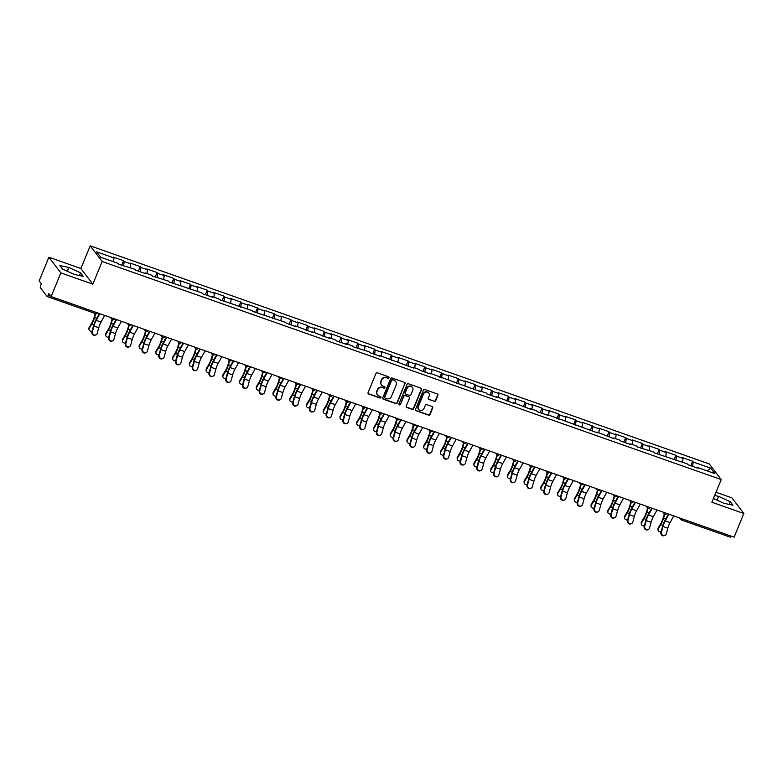 <?xml version="1.0" encoding="UTF-8"?>
<svg xmlns="http://www.w3.org/2000/svg" width="783" height="783" viewBox="0 0 783 783"><rect width="100%" height="100%" fill="white"/><g stroke="black" fill="none" stroke-linecap="round" stroke-linejoin="round"><path stroke-width="1.17" d="M389.043 377.788A0.812 0.773 142.6 0 0 388.613 376.789L377.426 372.845A1.165 1.096 142.6 0 0 375.938 373.53L368.079 392.606A1.165 1.096 142.6 0 0 368.695 394.035L379.882 397.979A0.812 0.773 142.6 0 0 380.832 396.746A0.812 0.773 142.6 0 0 380.489 396.492L379.041 395.983A3.729 3.514 142.6 0 1 377.073 391.412L377.729 389.817A3.729 3.514 142.6 0 1 382.495 387.614L383.944 388.123A0.812 0.773 142.6 0 0 384.893 386.89A0.812 0.773 142.6 0 0 384.551 386.645L383.102 386.127A3.729 3.514 142.6 0 1 381.135 381.556L381.791 379.961A3.729 3.514 142.6 0 1 386.557 377.758L388.006 378.267A0.812 0.773 142.6 0 0 389.043 377.788M381.429 384.844A3.729 3.514 142.6 0 1 380.89 381.243L381.546 379.647A3.729 3.514 142.6 0 1 386.313 377.445L387.761 377.954A0.812 0.773 142.6 0 0 388.818 376.897M368.098 393.516A1.165 1.096 142.6 0 0 368.45 393.722L379.638 397.666A0.812 0.773 142.6 0 0 380.695 396.599M377.367 394.691A3.729 3.514 142.6 0 1 376.829 391.099L377.484 389.503A3.729 3.514 142.6 0 1 382.251 387.301L383.699 387.81A0.812 0.773 142.6 0 0 384.756 386.743M434.213 401.405A1.165 1.096 142.6 0 0 435.71 400.72L437.912 395.366A1.165 1.096 142.6 0 0 437.296 393.937L424.866 389.562A1.165 1.096 142.6 0 0 423.378 390.247L415.519 409.323A1.165 1.096 142.6 0 0 416.135 410.752L428.555 415.127A1.165 1.096 142.6 0 0 430.053 414.442L432.715 407.972A1.165 1.096 142.6 0 0 432.099 406.543L426.784 404.674A1.165 1.096 142.6 0 0 425.286 405.359L423.965 408.569A3.112 2.936 142.6 0 1 418.68 409.46A3.112 2.936 142.6 0 1 418.337 406.583L423.505 394.025A3.112 2.936 142.6 0 1 428.8 393.125A3.112 2.936 142.6 0 1 429.143 396.012L428.281 398.097A1.165 1.096 142.6 0 0 428.898 399.536L433.978 401.092A1.165 1.096 142.6 0 0 435.465 400.407L437.668 395.053A1.165 1.096 142.6 0 0 437.648 394.143M92.825 284.16L80.864 268.51L48.898 257.245L60.849 272.895L92.825 284.16L102.162 261.493L721.221 479.578L711.874 502.246L743.85 513.511L734.102 537.148L51.11 296.542L48.869 293.615L48.155 295.338L50.934 296.317M60.849 272.895L51.11 296.542M405.163 383.827A1.165 1.096 142.6 0 0 404.547 382.398L392.117 378.023A1.165 1.096 142.6 0 0 390.629 378.708L382.77 397.784A1.165 1.096 142.6 0 0 383.376 399.213L395.806 403.588A1.165 1.096 142.6 0 0 397.294 402.902L404.919 383.513A1.165 1.096 142.6 0 0 404.899 382.603M408.491 383.787L420.921 388.162A1.165 1.096 142.6 0 1 421.538 389.601L413.678 408.667A1.165 1.096 142.6 0 1 412.181 409.362L406.866 407.483A1.165 1.096 142.6 0 1 406.25 406.054L409.44 398.322A1.165 1.096 142.6 0 0 408.824 396.893L405.291 395.65A1.165 1.096 142.6 0 0 403.803 396.335L400.485 404.39A0.812 0.773 142.6 0 1 399.095 404.625A0.812 0.773 142.6 0 1 399.007 403.871L407.003 384.473A1.165 1.096 142.6 0 1 408.491 383.787M102.162 261.493L90.211 245.842L709.271 463.928L721.221 479.578M690.782 465.719L692.642 461.197L682.443 457.615L683.07 458.427L682.512 462.205M692.642 461.197L693.258 462.019L710.7 468.156L714.859 473.607L697.418 467.461L698.045 468.273L687.856 464.681L687.229 463.869L654.382 452.887L653.756 452.075L637.636 446.995L637.019 446.183L630.472 443.873L631.098 444.685L620.899 441.103L620.283 440.281L613.735 437.981L614.361 438.793L596.998 432.079L597.625 432.901L546.788 414.393L547.415 415.205L537.216 411.623L536.6 410.801L530.052 408.501L530.678 409.313L513.315 402.599L513.942 403.421L496.579 396.707L497.195 397.519L487.006 393.927L486.39 393.115L479.842 390.815L480.459 391.627L429.632 373.119L430.249 373.931L420.06 370.349L419.434 369.527L412.895 367.227L413.512 368.039L379.422 355.433L380.039 356.245L369.85 352.653L369.224 351.841L353.113 346.761L352.487 345.949L345.949 343.639L346.566 344.451L336.377 340.869L335.75 340.047L329.212 337.747L329.829 338.559L312.466 331.845L313.092 332.667L295.729 325.953L296.356 326.765L286.167 323.173L285.541 322.361L252.694 311.38L252.067 310.567L219.211 299.595L218.594 298.773L212.046 296.473L212.673 297.286L202.474 293.694L201.857 292.881L169.001 281.9L168.384 281.087L152.264 276.007L151.648 275.195L145.1 272.885L145.726 273.698L135.528 270.115L134.911 269.293L118.791 264.214L118.174 263.401L100.733 257.255L96.573 251.813L114.015 257.959L113.447 261.737M121.717 265.251L123.577 260.729L113.388 257.137L114.015 257.959M123.577 260.729L124.203 261.542L130.751 263.851L130.184 267.639M138.454 271.143L140.314 266.631L130.125 263.039L130.751 263.851M140.314 266.631L140.94 267.443L147.488 269.744L146.93 273.531M155.191 277.035L157.06 272.523L146.861 268.931L147.488 269.744M157.06 272.523L157.677 273.336L164.224 275.645L163.667 279.423M171.927 282.937L173.797 278.415L163.598 274.833L164.224 275.645M173.797 278.415L174.413 279.237L180.961 281.537L180.403 285.325M188.664 288.829L190.533 284.317L180.335 280.725L180.961 281.537M190.533 284.317L191.15 285.129L197.698 287.439L197.14 291.217M205.4 294.731L207.27 290.209L197.071 286.617L197.698 287.439M207.27 290.209L207.887 291.022L214.434 293.331L213.876 297.119M222.147 300.623L224.007 296.111L213.808 292.519L214.434 293.331M224.007 296.111L224.623 296.923L231.171 299.223L230.613 303.011M238.884 306.515L240.743 302.003L230.545 298.411L231.171 299.223M240.743 302.003L241.36 302.815L247.908 305.125L247.35 308.903M255.62 312.417L257.48 307.905L247.281 304.313L247.908 305.125M257.48 307.905L258.096 308.717L264.644 311.017L264.086 314.805M272.357 318.309L274.216 313.797L264.018 310.205L264.644 311.017M274.216 313.797L274.833 314.609L281.381 316.919L280.823 320.697M289.093 324.211L290.953 319.689L280.754 316.107L281.381 316.919M290.953 319.689L291.57 320.511L298.117 322.811L297.56 326.599M305.83 330.103L307.69 325.591L297.501 321.999L298.117 322.811M307.69 325.591L308.306 326.403L314.854 328.713L314.296 332.491M322.567 336.005L324.426 331.483L314.237 327.891L314.854 328.713M324.426 331.483L325.043 332.295L331.591 334.605L331.033 338.393M339.303 341.897L341.163 337.385L330.974 333.793L331.591 334.605M341.163 337.385L341.779 338.197L348.327 340.497L347.769 344.285M356.04 347.789L357.9 343.277L347.711 339.685L348.327 340.497M357.9 343.277L358.526 344.089L365.064 346.399L364.506 350.177M372.777 353.691L374.636 349.169L364.447 345.587L365.064 346.399M374.636 349.169L375.263 349.991L381.801 352.291L381.243 356.079M389.513 359.583L391.373 355.071L381.184 351.479L381.801 352.291M391.373 355.071L391.999 355.883L398.537 358.193L397.979 361.971M406.25 365.485L408.109 360.963L397.921 357.371L398.537 358.193M408.109 360.963L408.736 361.775L415.274 364.085L414.716 367.873M422.986 371.377L424.846 366.865L414.657 363.273L415.274 364.085M424.846 366.865L425.472 367.677L432.01 369.977L431.453 373.765M439.723 377.269L441.583 372.757L431.394 369.165L432.01 369.977M441.583 372.757L442.209 373.569L448.747 375.879L448.189 379.657M456.46 383.171L458.319 378.659L448.13 375.067L448.747 375.879M458.319 378.659L458.946 379.471L465.484 381.771L464.926 385.559M473.196 389.063L475.056 384.551L464.867 380.959L465.484 381.771M475.056 384.551L475.682 385.363L482.22 387.673L481.662 391.451M489.933 394.965L491.793 390.443L481.604 386.861L482.22 387.673M491.793 390.443L492.419 391.265L498.967 393.565L498.399 397.353M506.67 400.857L508.529 396.345L498.34 392.753L498.967 393.565M508.529 396.345L509.156 397.157L515.703 399.467L515.136 403.245M523.406 406.749L525.266 402.237L515.077 398.645L515.703 399.467M525.266 402.237L525.892 403.049L532.44 405.359L531.872 409.147M540.143 412.651L542.002 408.139L531.814 404.547L532.44 405.359M542.002 408.139L542.629 408.951L549.177 411.251L548.609 415.039M556.879 418.543L558.739 414.031L548.55 410.439L549.177 411.251M558.739 414.031L559.365 414.843L565.913 417.153L565.355 420.931M573.616 424.445L575.485 419.923L565.287 416.341L565.913 417.153M575.485 419.923L576.102 420.745L582.65 423.045L582.092 426.833M590.353 430.337L592.222 425.825L582.023 422.233L582.65 423.045M592.222 425.825L592.839 426.637L599.386 428.947L598.829 432.725M607.089 436.239L608.959 431.717L598.76 428.125L599.386 428.947M608.959 431.717L609.575 432.529L616.123 434.839L615.565 438.627M623.836 442.131L625.695 437.619L615.497 434.027L616.123 434.839M625.695 437.619L626.312 438.431L632.86 440.731L632.302 444.519M640.572 448.023L642.432 443.511L632.233 439.919L632.86 440.731M642.432 443.511L643.049 444.323L649.596 446.633L649.038 450.411M657.309 453.925L659.169 449.413L648.97 445.821L649.596 446.633M659.169 449.413L659.785 450.225L666.333 452.525L665.775 456.313M674.046 459.817L675.905 455.305L665.707 451.713L666.333 452.525M675.905 455.305L676.522 456.117L683.07 458.427M676.522 456.117L675.886 460.463M659.785 450.225L659.149 454.571M643.049 444.323L642.412 448.679M626.312 438.431L625.666 442.777M609.575 432.529L608.929 436.885M592.839 426.637L592.193 430.983M576.102 420.745L575.456 425.091M559.365 414.843L558.719 419.199M542.629 408.951L541.983 413.297M525.892 403.049L525.246 407.405M509.156 397.157L508.51 401.503M492.419 391.265L491.773 395.611M475.682 385.363L475.036 389.709M458.946 379.471L458.3 383.817M442.209 373.569L441.563 377.925M425.472 367.677L424.826 372.023M408.736 361.775L408.09 366.131M391.999 355.883L391.353 360.229M375.263 349.991L374.617 354.337M358.526 344.089L357.88 348.445M341.779 338.197L341.143 342.543M325.043 332.295L324.407 336.651M308.306 326.403L307.67 330.749M291.57 320.511L290.933 324.857M274.833 314.609L274.197 318.955M258.096 308.717L257.46 313.063M241.36 302.815L240.724 307.171M224.623 296.923L223.987 301.269M207.887 291.022L207.241 295.377M191.15 285.129L190.504 289.475M174.413 279.237L173.767 283.583M157.677 273.336L157.031 277.691M140.94 267.443L140.294 271.789M124.203 261.542L123.557 265.897M48.898 257.245L39.15 280.891L41.382 283.818L40.677 285.541A1.781 0.499 -70.6 0 0 40.364 287.635L47.137 296.493A1.781 0.499 -70.6 0 0 47.205 296.551A1.781 0.499 -70.6 0 0 48.155 295.338M743.85 513.511L731.89 497.861L715.995 492.253M731.097 536.091A1.781 0.499 109.4 0 1 730.206 537.158A1.781 0.499 109.4 0 1 730.128 537.099L681.699 520.039M80.864 268.51L90.211 245.842M693.258 462.019L692.622 466.365M710.7 468.156L707.225 470.916M68.835 267.443L59.821 265.545L62.483 269.029L74.17 274.422L83.184 276.321L80.522 272.836L68.835 267.443L67.269 271.241M713.43 498.477L723.903 503.312L732.927 505.211L730.265 501.727L718.579 496.334L714.654 495.512M382.789 398.694A1.165 1.096 142.6 0 0 383.141 398.899L395.572 403.274A1.165 1.096 142.6 0 0 397.059 402.589L404.919 383.513M392.665 379.912A0.812 0.773 142.6 0 0 391.617 380.391L384.717 397.138A0.812 0.773 142.6 0 0 385.148 398.136L386.675 398.674A3.729 3.514 142.6 0 0 391.441 396.472L396.159 385.03A3.729 3.514 142.6 0 0 394.192 380.45L392.42 379.598A0.812 0.773 142.6 0 0 391.383 380.078L391.617 380.391M384.707 397.715A0.812 0.773 142.6 0 1 384.482 396.824L391.383 380.078M395.63 381.429A3.729 3.514 142.6 0 0 393.947 380.137L394.192 380.45M392.42 379.598L393.947 380.137M406.269 406.964A1.165 1.096 142.6 0 0 406.622 407.17L411.946 409.049A1.165 1.096 142.6 0 0 413.434 408.354L421.293 389.288A1.165 1.096 142.6 0 0 421.274 388.378M409.176 397.098A1.165 1.096 142.6 0 0 408.579 396.58L405.056 395.337A1.165 1.096 142.6 0 0 403.568 396.022L400.485 404.39M398.997 404.449A0.812 0.773 142.6 0 0 400.24 404.077M412.749 390.296A3.112 2.936 142.6 0 0 409.578 386.342A3.112 2.936 142.6 0 0 407.111 388.309L405.291 392.733A1.165 1.096 142.6 0 0 405.907 394.162L409.431 395.405A1.165 1.096 142.6 0 0 410.918 394.72L412.749 390.296M412.279 387.262A3.112 2.936 142.6 0 0 406.876 387.996L407.111 388.309M405.31 393.643A1.165 1.096 142.6 0 1 405.046 392.42L406.876 387.996M428.301 399.007A1.165 1.096 142.6 0 0 428.653 399.222L433.978 401.092M428.673 392.978A3.112 2.936 142.6 0 0 423.27 393.712L423.505 394.025M418.562 409.303A3.112 2.936 142.6 0 1 418.093 406.269L423.27 393.712M415.538 410.233A1.165 1.096 142.6 0 0 415.89 410.439L428.321 414.814A1.165 1.096 142.6 0 0 429.808 414.129L432.47 407.659A1.165 1.096 142.6 0 0 432.451 406.749M79.416 275.528L80.522 272.836M717.013 500.131L718.579 496.334M729.149 504.418L730.265 501.727M95.712 313.64L94.557 317.516A9.484 2.682 109.4 0 1 93.431 320.697A9.484 2.682 109.4 0 1 91.758 324.093L89.203 328.38A2.672 2.085 177.7 0 0 88.949 329.34L88.91 328.38A2.672 2.085 -2.3 0 1 89.164 327.421L91.719 323.134A7.947 2.241 -70.6 0 0 93.118 320.286A7.947 2.241 -70.6 0 0 94.058 317.624L95.291 313.494M88.949 329.34A2.672 2.085 177.7 0 0 92.032 331.287M95.849 334.958L95.32 335.183A2.672 2.476 -112.9 0 1 91.865 331.875L92.394 331.649A2.672 2.476 67.1 0 0 95.849 334.958A2.672 2.476 67.1 0 0 97.219 333.352L98.756 327.734A7.947 2.241 109.4 0 1 99.862 324.495A7.947 2.241 109.4 0 1 101.007 322.097L104.707 315.422M92.394 331.649L93.931 326.031A7.947 2.241 109.4 0 1 95.037 322.792A7.947 2.241 109.4 0 1 96.182 320.394L99.881 313.719M99.402 313.552L96.094 319.523A9.484 2.682 -70.6 0 0 94.723 322.381A9.484 2.682 -70.6 0 0 93.402 326.247L91.865 331.875M111.411 317.781A1.781 1.674 -37.4 0 0 112.468 319.513L111.294 323.408A9.484 2.682 109.4 0 1 110.168 326.589A9.484 2.682 109.4 0 1 108.494 329.995L105.94 334.282A2.672 2.085 177.7 0 0 105.685 335.241L105.646 334.282A2.672 2.085 -2.3 0 1 105.901 333.323L108.455 329.036A7.947 2.241 -70.6 0 0 109.855 326.178A7.947 2.241 -70.6 0 0 110.804 323.516L112.057 319.298M105.685 335.241A2.672 2.085 177.7 0 0 108.768 337.189M129.185 325.425L128.03 329.31A9.484 2.682 109.4 0 1 126.905 332.481A9.484 2.682 109.4 0 1 125.231 335.887L122.677 340.174A2.672 2.085 177.7 0 0 122.422 341.134L122.383 340.174A2.672 2.085 -2.3 0 1 122.637 339.215L125.192 334.928A7.947 2.241 -70.6 0 0 126.592 332.08A7.947 2.241 -70.6 0 0 127.541 329.418L128.794 325.199M122.422 341.134A2.672 2.085 177.7 0 0 125.505 343.081M144.884 329.574A1.781 1.674 -37.4 0 0 145.941 331.297L144.767 335.202A9.484 2.682 109.4 0 1 143.641 338.383A9.484 2.682 109.4 0 1 141.968 341.779L139.413 346.076A2.672 2.085 177.7 0 0 139.159 347.035L139.12 346.066A2.672 2.085 -2.3 0 1 139.374 345.117L141.929 340.82A7.947 2.241 -70.6 0 0 143.328 337.972A7.947 2.241 -70.6 0 0 144.278 335.31L145.53 331.092M139.159 347.035A2.672 2.085 177.7 0 0 142.242 348.983M162.658 337.219L161.504 341.094A9.484 2.682 109.4 0 1 160.378 344.275A9.484 2.682 109.4 0 1 158.704 347.681L156.15 351.968A2.672 2.085 177.7 0 0 155.895 352.927L155.866 351.968A2.672 2.085 -2.3 0 1 156.111 351.009L158.665 346.722A7.947 2.241 -70.6 0 0 160.065 343.874A7.947 2.241 -70.6 0 0 161.014 341.212L162.267 336.993M155.895 352.927A2.672 2.085 177.7 0 0 158.978 354.875M178.358 341.368A1.781 1.674 -37.4 0 0 179.415 343.091L178.24 346.996A9.484 2.682 109.4 0 1 177.115 350.177A9.484 2.682 109.4 0 1 175.441 353.573L172.886 357.87A2.672 2.085 177.7 0 0 172.632 358.82L172.603 357.86A2.672 2.085 -2.3 0 1 172.847 356.911L175.402 352.614A7.947 2.241 -70.6 0 0 176.811 349.766A7.947 2.241 -70.6 0 0 177.751 347.104L179.004 342.885M172.632 358.82A2.672 2.085 177.7 0 0 175.715 360.777M112.586 340.859L112.057 341.075A2.672 2.476 -112.9 0 1 108.602 337.767L109.131 337.551A2.672 2.476 67.1 0 0 112.586 340.859A2.672 2.476 67.1 0 0 113.956 339.254L115.493 333.627A7.947 2.241 109.4 0 1 116.598 330.387A7.947 2.241 109.4 0 1 117.744 327.989L121.443 321.324M109.131 337.551L110.667 331.923A7.947 2.241 109.4 0 1 111.773 328.684A7.947 2.241 109.4 0 1 112.918 326.286L116.618 319.621M116.138 319.454L112.83 325.415A9.484 2.682 -70.6 0 0 111.46 328.283A9.484 2.682 -70.6 0 0 110.139 332.149L108.602 337.767M129.322 346.752L128.794 346.977A2.672 2.476 -112.9 0 1 125.339 343.668L125.867 343.443A2.672 2.476 67.1 0 0 129.322 346.752A2.672 2.476 67.1 0 0 130.692 345.146L132.229 339.519A7.947 2.241 109.4 0 1 133.335 336.279A7.947 2.241 109.4 0 1 134.48 333.881L138.18 327.216M125.867 343.443L127.404 337.825A7.947 2.241 109.4 0 1 128.51 334.586A7.947 2.241 109.4 0 1 129.655 332.188L133.355 325.513M132.875 325.346L129.567 331.317A9.484 2.682 -70.6 0 0 128.197 334.175A9.484 2.682 -70.6 0 0 126.875 338.041L125.339 343.668M146.059 352.653L145.53 352.869A2.672 2.476 -112.9 0 1 142.075 349.561L142.604 349.345A2.672 2.476 67.1 0 0 146.059 352.653A2.672 2.476 67.1 0 0 147.429 351.038L148.966 345.42A7.947 2.241 109.4 0 1 150.072 342.181A7.947 2.241 109.4 0 1 151.217 339.783L154.917 333.108M142.604 349.345L144.141 343.717A7.947 2.241 109.4 0 1 145.246 340.478A7.947 2.241 109.4 0 1 146.392 338.08L150.091 331.415M149.612 331.238L146.304 337.209A9.484 2.682 -70.6 0 0 144.933 340.067A9.484 2.682 -70.6 0 0 143.612 343.943L142.075 349.561M162.795 358.545L162.267 358.771A2.672 2.476 -112.9 0 1 158.822 355.462L159.341 355.237A2.672 2.476 67.1 0 0 162.795 358.545A2.672 2.476 67.1 0 0 164.176 356.94L165.702 351.313A7.947 2.241 109.4 0 1 166.808 348.073A7.947 2.241 109.4 0 1 167.953 345.675L171.653 339.01M159.341 355.237L160.877 349.609A7.947 2.241 109.4 0 1 161.983 346.37A7.947 2.241 109.4 0 1 163.128 343.982L166.828 337.307M166.348 337.14L163.04 343.101A9.484 2.682 -70.6 0 0 161.67 345.969A9.484 2.682 -70.6 0 0 160.349 349.835L158.822 355.462M179.532 364.447L179.004 364.663A2.672 2.476 -112.9 0 1 175.558 361.354L176.077 361.129A2.672 2.476 67.1 0 0 179.532 364.447A2.672 2.476 67.1 0 0 180.912 362.832L182.439 357.214A7.947 2.241 109.4 0 1 183.545 353.975A7.947 2.241 109.4 0 1 184.69 351.577L188.39 344.902M176.077 361.129L177.614 355.511A7.947 2.241 109.4 0 1 178.72 352.272A7.947 2.241 109.4 0 1 179.865 349.874L183.565 343.208M183.085 343.032L179.777 349.003A9.484 2.682 -70.6 0 0 178.407 351.861A9.484 2.682 -70.6 0 0 177.085 355.727L175.558 361.354M196.132 349.012L194.977 352.888A9.484 2.682 109.4 0 1 193.851 356.069A9.484 2.682 109.4 0 1 192.178 359.475L189.623 363.762A2.672 2.085 177.7 0 0 189.378 364.721L189.339 363.762A2.672 2.085 -2.3 0 1 189.584 362.803L192.138 358.516A7.947 2.241 -70.6 0 0 193.548 355.658A7.947 2.241 -70.6 0 0 194.487 352.996L195.74 348.778M189.378 364.721A2.672 2.085 177.7 0 0 192.452 366.669M196.269 370.339L195.74 370.565A2.672 2.476 -112.9 0 1 192.295 367.247L192.814 367.031A2.672 2.476 67.1 0 0 196.269 370.339A2.672 2.476 67.1 0 0 197.649 368.734L199.176 363.106A7.947 2.241 109.4 0 1 200.282 359.867A7.947 2.241 109.4 0 1 201.427 357.469L205.126 350.804M192.814 367.031L194.35 361.403A7.947 2.241 109.4 0 1 195.456 358.164A7.947 2.241 109.4 0 1 196.602 355.766L200.301 349.101M199.822 348.934L196.513 354.895A9.484 2.682 -70.6 0 0 195.143 357.762A9.484 2.682 -70.6 0 0 193.822 361.629L192.295 367.247M211.831 353.162A1.781 1.674 -37.4 0 0 212.898 354.885L211.713 358.79A9.484 2.682 109.4 0 1 210.588 361.961A9.484 2.682 109.4 0 1 208.914 365.367L206.36 369.654A2.672 2.085 177.7 0 0 206.115 370.613L206.076 369.654A2.672 2.085 -2.3 0 1 206.321 368.695L208.875 364.408A7.947 2.241 -70.6 0 0 210.284 361.56A7.947 2.241 -70.6 0 0 211.224 358.898L212.477 354.679M206.115 370.613A2.672 2.085 177.7 0 0 209.188 372.561M213.005 376.231L212.477 376.457A2.672 2.476 -112.9 0 1 209.032 373.148L209.55 372.923A2.672 2.476 67.1 0 0 213.005 376.231A2.672 2.476 67.1 0 0 214.385 374.626L215.912 368.999A7.947 2.241 109.4 0 1 217.018 365.759A7.947 2.241 109.4 0 1 218.163 363.371L221.863 356.696M209.55 372.923L211.087 367.305A7.947 2.241 109.4 0 1 212.193 364.066A7.947 2.241 109.4 0 1 213.338 361.668L217.038 354.993M216.558 354.826L213.25 360.797A9.484 2.682 -70.6 0 0 211.88 363.655A9.484 2.682 -70.6 0 0 210.558 367.521L209.032 373.148M229.605 360.806L228.45 364.682A9.484 2.682 109.4 0 1 227.324 367.863A9.484 2.682 109.4 0 1 225.651 371.259L223.096 375.556A2.672 2.085 177.7 0 0 222.852 376.515L222.812 375.556A2.672 2.085 -2.3 0 1 223.057 374.597L225.612 370.3A7.947 2.241 -70.6 0 0 227.021 367.452A7.947 2.241 -70.6 0 0 227.961 364.79L229.213 360.571M222.852 376.515A2.672 2.085 177.7 0 0 225.925 378.463M229.742 382.133L229.213 382.349A2.672 2.476 -112.9 0 1 225.768 379.041L226.287 378.825A2.672 2.476 67.1 0 0 229.742 382.133A2.672 2.476 67.1 0 0 231.122 380.518L232.649 374.9A7.947 2.241 109.4 0 1 233.755 371.661A7.947 2.241 109.4 0 1 234.9 369.263L238.6 362.598M226.287 378.825L227.824 373.197A7.947 2.241 109.4 0 1 228.93 369.958A7.947 2.241 109.4 0 1 230.075 367.56L233.774 360.894M233.295 360.728L229.987 366.689A9.484 2.682 -70.6 0 0 228.616 369.556A9.484 2.682 -70.6 0 0 227.295 373.422L225.768 379.041M245.304 364.956A1.781 1.674 -37.4 0 0 246.371 366.679L245.187 370.584A9.484 2.682 109.4 0 1 244.061 373.755A9.484 2.682 109.4 0 1 242.387 377.161L239.833 381.448A2.672 2.085 177.7 0 0 239.588 382.407L239.549 381.448A2.672 2.085 -2.3 0 1 239.794 380.489L242.348 376.202A7.947 2.241 -70.6 0 0 243.758 373.354A7.947 2.241 -70.6 0 0 244.697 370.692L245.95 366.473M239.588 382.407A2.672 2.085 177.7 0 0 242.661 384.355M246.479 388.025L245.95 388.251A2.672 2.476 -112.9 0 1 242.505 384.942L243.024 384.717A2.672 2.476 67.1 0 0 246.479 388.025A2.672 2.476 67.1 0 0 247.859 386.42L249.386 380.792A7.947 2.241 109.4 0 1 250.491 377.553A7.947 2.241 109.4 0 1 251.637 375.155L255.336 368.49M243.024 384.717L244.56 379.089A7.947 2.241 109.4 0 1 245.666 375.86A7.947 2.241 109.4 0 1 246.811 373.462L250.511 366.787M250.031 366.62L246.723 372.591A9.484 2.682 -70.6 0 0 245.353 375.449A9.484 2.682 -70.6 0 0 244.032 379.315L242.505 384.942M263.078 372.591L261.923 376.476A9.484 2.682 109.4 0 1 260.798 379.657A9.484 2.682 109.4 0 1 259.124 383.053L256.57 387.35A2.672 2.085 177.7 0 0 256.325 388.299L256.286 387.34A2.672 2.085 -2.3 0 1 256.54 386.391L259.085 382.094A7.947 2.241 -70.6 0 0 260.494 379.246A7.947 2.241 -70.6 0 0 261.434 376.584L262.687 372.365M256.325 388.299A2.672 2.085 177.7 0 0 259.398 390.257M263.215 393.927L262.687 394.143A2.672 2.476 -112.9 0 1 259.242 390.834L259.76 390.619A2.672 2.476 67.1 0 0 263.215 393.927A2.672 2.476 67.1 0 0 264.595 392.312L266.122 386.694A7.947 2.241 109.4 0 1 267.228 383.455A7.947 2.241 109.4 0 1 268.373 381.057L272.073 374.382M259.76 390.619L261.297 384.991A7.947 2.241 109.4 0 1 262.403 381.752A7.947 2.241 109.4 0 1 263.548 379.354L267.248 372.688M266.768 372.512L263.46 378.483A9.484 2.682 -70.6 0 0 262.09 381.341A9.484 2.682 -70.6 0 0 260.768 385.216L259.242 390.834M278.777 376.75A1.781 1.674 -37.4 0 0 279.844 378.473L278.66 382.368A9.484 2.682 109.4 0 1 277.544 385.549A9.484 2.682 109.4 0 1 275.861 388.955L273.306 393.242A2.672 2.085 177.7 0 0 273.061 394.201L273.022 393.242A2.672 2.085 -2.3 0 1 273.277 392.283L275.822 387.996A7.947 2.241 -70.6 0 0 277.231 385.148A7.947 2.241 -70.6 0 0 278.171 382.486L279.423 378.258M273.061 394.201A2.672 2.085 177.7 0 0 276.135 396.149M279.952 399.819L279.423 400.044A2.672 2.476 -112.9 0 1 275.978 396.736L276.507 396.511A2.672 2.476 67.1 0 0 279.952 399.819A2.672 2.476 67.1 0 0 281.332 398.214L282.859 392.586A7.947 2.241 109.4 0 1 283.965 389.347A7.947 2.241 109.4 0 1 285.11 386.949L288.81 380.284M276.507 396.511L278.034 390.883A7.947 2.241 109.4 0 1 279.139 387.644A7.947 2.241 109.4 0 1 280.285 385.246L283.984 378.581M283.505 378.414L280.197 384.375A9.484 2.682 -70.6 0 0 278.826 387.242A9.484 2.682 -70.6 0 0 277.515 391.109L275.978 396.736M296.551 384.384L295.397 388.27A9.484 2.682 109.4 0 1 294.281 391.451A9.484 2.682 109.4 0 1 292.597 394.847L290.053 399.134A2.672 2.085 177.7 0 0 289.798 400.093L289.759 399.134A2.672 2.085 -2.3 0 1 290.013 398.175L292.558 393.888A7.947 2.241 -70.6 0 0 293.968 391.04A7.947 2.241 -70.6 0 0 294.907 388.378L296.16 384.159M289.798 400.093A2.672 2.085 177.7 0 0 292.871 402.041M296.688 405.711L296.16 405.937A2.672 2.476 -112.9 0 1 292.715 402.628L293.243 402.403A2.672 2.476 67.1 0 0 296.688 405.711A2.672 2.476 67.1 0 0 298.069 404.106L299.605 398.488A7.947 2.241 109.4 0 1 300.711 395.249A7.947 2.241 109.4 0 1 301.846 392.851L305.556 386.176M293.243 402.403L294.77 396.785A7.947 2.241 109.4 0 1 295.876 393.546A7.947 2.241 109.4 0 1 297.021 391.148L300.721 384.473M300.241 384.306L296.933 390.277A9.484 2.682 -70.6 0 0 295.563 393.135A9.484 2.682 -70.6 0 0 294.251 397.001L292.715 402.628M312.251 388.534A1.781 1.674 -37.4 0 0 313.317 390.267L312.133 394.162A9.484 2.682 109.4 0 1 311.017 397.343A9.484 2.682 109.4 0 1 309.334 400.749L306.789 405.036A2.672 2.085 177.7 0 0 306.535 405.995L306.496 405.036A2.672 2.085 -2.3 0 1 306.75 404.077L309.295 399.78A7.947 2.241 -70.6 0 0 310.704 396.932A7.947 2.241 -70.6 0 0 311.644 394.27L312.897 390.051M306.535 405.995A2.672 2.085 177.7 0 0 309.608 407.943M313.425 411.613L312.897 411.829A2.672 2.476 -112.9 0 1 309.451 408.52L309.98 408.305A2.672 2.476 67.1 0 0 313.425 411.613A2.672 2.476 67.1 0 0 314.805 410.008L316.342 404.38A7.947 2.241 109.4 0 1 317.448 401.141A7.947 2.241 109.4 0 1 318.583 398.743L322.293 392.077M309.98 408.305L311.507 402.677A7.947 2.241 109.4 0 1 312.613 399.438A7.947 2.241 109.4 0 1 313.758 397.04L317.458 390.374M316.978 390.208L313.67 396.169A9.484 2.682 -70.6 0 0 312.309 399.036A9.484 2.682 -70.6 0 0 310.988 402.902L309.451 408.52M330.025 396.178L328.88 400.064A9.484 2.682 109.4 0 1 327.754 403.235A9.484 2.682 109.4 0 1 326.071 406.641L323.526 410.928A2.672 2.085 177.7 0 0 323.271 411.887L323.232 410.928A2.672 2.085 -2.3 0 1 323.487 409.969L326.031 405.682A7.947 2.241 -70.6 0 0 327.441 402.834A7.947 2.241 -70.6 0 0 328.38 400.172L329.633 395.953M323.271 411.887A2.672 2.085 177.7 0 0 326.345 413.835M330.162 417.505L329.643 417.731A2.672 2.476 -112.9 0 1 326.188 414.422L326.717 414.197A2.672 2.476 67.1 0 0 330.162 417.505A2.672 2.476 67.1 0 0 331.542 415.9L333.078 410.272A7.947 2.241 109.4 0 1 334.184 407.033A7.947 2.241 109.4 0 1 335.32 404.635L339.029 397.97M326.717 414.197L328.243 408.579A7.947 2.241 109.4 0 1 329.349 405.34A7.947 2.241 109.4 0 1 330.495 402.942L334.194 396.267M333.715 396.1L330.406 402.071A9.484 2.682 -70.6 0 0 329.046 404.928A9.484 2.682 -70.6 0 0 327.725 408.795L326.188 414.422M345.724 400.328A1.781 1.674 -37.4 0 0 346.791 402.051L345.616 405.956A9.484 2.682 109.4 0 1 344.491 409.137A9.484 2.682 109.4 0 1 342.807 412.533L340.262 416.83A2.672 2.085 177.7 0 0 340.008 417.789L339.969 416.82A2.672 2.085 -2.3 0 1 340.223 415.871L342.778 411.574A7.947 2.241 -70.6 0 0 344.177 408.726A7.947 2.241 -70.6 0 0 345.117 406.064L346.37 401.845M340.008 417.789A2.672 2.085 177.7 0 0 343.081 419.737M346.898 423.407L346.38 423.623A2.672 2.476 -112.9 0 1 342.925 420.314L343.453 420.099A2.672 2.476 67.1 0 0 346.898 423.407A2.672 2.476 67.1 0 0 348.278 421.792L349.815 416.174A7.947 2.241 109.4 0 1 350.921 412.935A7.947 2.241 109.4 0 1 352.066 410.537L355.766 403.862M343.453 420.099L344.98 414.471A7.947 2.241 109.4 0 1 346.086 411.232A7.947 2.241 109.4 0 1 347.231 408.834L350.931 402.168M350.451 401.992L347.143 407.963A9.484 2.682 -70.6 0 0 345.783 410.821A9.484 2.682 -70.6 0 0 344.461 414.696L342.925 420.314M363.498 407.972L362.353 411.848A9.484 2.682 109.4 0 1 361.227 415.029A9.484 2.682 109.4 0 1 359.544 418.435L356.999 422.722A2.672 2.085 177.7 0 0 356.745 423.681L356.705 422.722A2.672 2.085 -2.3 0 1 356.96 421.763L359.514 417.476A7.947 2.241 -70.6 0 0 360.914 414.628A7.947 2.241 -70.6 0 0 361.854 411.966L363.106 407.747M356.745 423.681A2.672 2.085 177.7 0 0 359.818 425.629M363.635 429.299L363.116 429.524A2.672 2.476 -112.9 0 1 359.661 426.216L360.19 425.991A2.672 2.476 67.1 0 0 363.635 429.299A2.672 2.476 67.1 0 0 365.015 427.694L366.552 422.066A7.947 2.241 109.4 0 1 367.658 418.827A7.947 2.241 109.4 0 1 368.803 416.429L372.502 409.763M360.19 425.991L361.717 420.363A7.947 2.241 109.4 0 1 362.823 417.124A7.947 2.241 109.4 0 1 363.968 414.736L367.667 408.06M367.188 407.894L363.88 413.855A9.484 2.682 -70.6 0 0 362.519 416.722A9.484 2.682 -70.6 0 0 361.198 420.588L359.661 426.216M379.197 412.122A1.781 1.674 -37.4 0 0 380.264 413.845L379.089 417.75A9.484 2.682 109.4 0 1 377.964 420.931A9.484 2.682 109.4 0 1 376.29 424.327L373.736 428.624A2.672 2.085 177.7 0 0 373.481 429.573L373.442 428.614A2.672 2.085 -2.3 0 1 373.697 427.655L376.251 423.368A7.947 2.241 -70.6 0 0 377.651 420.52A7.947 2.241 -70.6 0 0 378.59 417.858L379.843 413.639M373.481 429.573A2.672 2.085 177.7 0 0 376.554 431.531M380.372 435.191L379.853 435.417A2.672 2.476 -112.9 0 1 376.398 432.108L376.926 431.883A2.672 2.476 67.1 0 0 380.372 435.191A2.672 2.476 67.1 0 0 381.752 433.586L383.288 427.968A7.947 2.241 109.4 0 1 384.394 424.729A7.947 2.241 109.4 0 1 385.539 422.331L389.239 415.656M376.926 431.883L378.453 426.265A7.947 2.241 109.4 0 1 379.559 423.026A7.947 2.241 109.4 0 1 380.704 420.628L384.404 413.962M383.924 413.786L380.616 419.757A9.484 2.682 -70.6 0 0 379.256 422.614A9.484 2.682 -70.6 0 0 377.935 426.481L376.398 432.108M396.981 419.766L395.826 423.642A9.484 2.682 109.4 0 1 394.701 426.823A9.484 2.682 109.4 0 1 393.027 430.229L390.472 434.516A2.672 2.085 177.7 0 0 390.218 435.475L390.179 434.516A2.672 2.085 -2.3 0 1 390.433 433.557L392.988 429.27A7.947 2.241 -70.6 0 0 394.387 426.412A7.947 2.241 -70.6 0 0 395.327 423.75L396.58 419.531M390.218 435.475A2.672 2.085 177.7 0 0 393.291 437.423M397.108 441.093L396.589 441.318A2.672 2.476 -112.9 0 1 393.135 438L393.663 437.785A2.672 2.476 67.1 0 0 397.108 441.093A2.672 2.476 67.1 0 0 398.488 439.488L400.025 433.86A7.947 2.241 109.4 0 1 401.131 430.621A7.947 2.241 109.4 0 1 402.276 428.223L405.976 421.557M393.663 437.785L395.2 432.157A7.947 2.241 109.4 0 1 396.296 428.918A7.947 2.241 109.4 0 1 397.441 426.52L401.141 419.854M400.671 419.688L397.353 425.649A9.484 2.682 -70.6 0 0 395.992 428.516A9.484 2.682 -70.6 0 0 394.671 432.382L393.135 438M412.67 423.916A1.781 1.674 -37.4 0 0 413.737 425.639L412.563 429.544A9.484 2.682 109.4 0 1 411.437 432.715A9.484 2.682 109.4 0 1 409.763 436.121L407.209 440.408A2.672 2.085 177.7 0 0 406.954 441.367L406.915 440.408A2.672 2.085 -2.3 0 1 407.17 439.449L409.724 435.162A7.947 2.241 -70.6 0 0 411.124 432.314A7.947 2.241 -70.6 0 0 412.064 429.652L413.316 425.433M406.954 441.367A2.672 2.085 177.7 0 0 410.028 443.315M413.845 446.985L413.326 447.21A2.672 2.476 -112.9 0 1 409.871 443.902L410.4 443.677A2.672 2.476 67.1 0 0 413.845 446.985A2.672 2.476 67.1 0 0 415.225 445.38L416.762 439.752A7.947 2.241 109.4 0 1 417.868 436.513A7.947 2.241 109.4 0 1 419.013 434.125L422.712 427.449M410.4 443.677L411.936 438.059A7.947 2.241 109.4 0 1 413.042 434.819A7.947 2.241 109.4 0 1 414.178 432.422L417.887 425.746M417.408 425.58L414.09 431.55A9.484 2.682 -70.6 0 0 412.729 434.408A9.484 2.682 -70.6 0 0 411.408 438.274L409.871 443.902M430.454 431.56L429.299 435.436A9.484 2.682 109.4 0 1 428.174 438.617A9.484 2.682 109.4 0 1 426.5 442.013L423.946 446.31A2.672 2.085 177.7 0 0 423.691 447.269L423.652 446.31A2.672 2.085 -2.3 0 1 423.906 445.351L426.461 441.054A7.947 2.241 -70.6 0 0 427.861 438.206A7.947 2.241 -70.6 0 0 428.8 435.544L430.053 431.325M423.691 447.269A2.672 2.085 177.7 0 0 426.764 449.217M430.581 452.887L430.063 453.103A2.672 2.476 -112.9 0 1 426.608 449.794L427.136 449.579A2.672 2.476 67.1 0 0 430.581 452.887A2.672 2.476 67.1 0 0 431.962 451.272L433.498 445.654A7.947 2.241 109.4 0 1 434.604 442.415A7.947 2.241 109.4 0 1 435.749 440.017L439.449 433.351M427.136 449.579L428.673 443.951A7.947 2.241 109.4 0 1 429.779 440.712A7.947 2.241 109.4 0 1 430.914 438.314L434.624 431.648M434.144 431.482L430.826 437.443A9.484 2.682 -70.6 0 0 429.466 440.31A9.484 2.682 -70.6 0 0 428.144 444.176L426.608 449.794M446.153 435.71A1.781 1.674 -37.4 0 0 447.21 437.433L446.036 441.338A9.484 2.682 109.4 0 1 444.91 444.509A9.484 2.682 109.4 0 1 443.237 447.915L440.682 452.202A2.672 2.085 177.7 0 0 440.428 453.161L440.389 452.202A2.672 2.085 -2.3 0 1 440.643 451.243L443.198 446.956A7.947 2.241 -70.6 0 0 444.597 444.108A7.947 2.241 -70.6 0 0 445.537 441.446L446.799 437.227M440.428 453.161A2.672 2.085 177.7 0 0 443.501 455.109M447.318 458.779L446.799 459.004A2.672 2.476 -112.9 0 1 443.344 455.696L443.873 455.471A2.672 2.476 67.1 0 0 447.318 458.779A2.672 2.476 67.1 0 0 448.698 457.174L450.235 451.546A7.947 2.241 109.4 0 1 451.341 448.307A7.947 2.241 109.4 0 1 452.486 445.909L456.186 439.243M443.873 455.471L445.41 449.843A7.947 2.241 109.4 0 1 446.516 446.613A7.947 2.241 109.4 0 1 447.651 444.215L451.36 437.54M450.881 437.374L447.563 443.344A9.484 2.682 -70.6 0 0 446.202 446.202A9.484 2.682 -70.6 0 0 444.881 450.068L443.344 455.696M462.89 441.602A1.781 1.674 -37.4 0 0 463.947 443.325L462.773 447.23A9.484 2.682 109.4 0 1 461.647 450.411A9.484 2.682 109.4 0 1 459.973 453.807L457.419 458.104A2.672 2.085 177.7 0 0 457.164 459.053L457.125 458.094A2.672 2.085 -2.3 0 1 457.38 457.145L459.934 452.848A7.947 2.241 -70.6 0 0 461.334 450A7.947 2.241 -70.6 0 0 462.273 447.338L463.536 443.119M457.164 459.053A2.672 2.085 177.7 0 0 460.247 461.011M464.065 464.681L463.536 464.896A2.672 2.476 -112.9 0 1 460.081 461.588L460.61 461.373A2.672 2.476 67.1 0 0 464.065 464.681A2.672 2.476 67.1 0 0 465.435 463.066L466.971 457.448A7.947 2.241 109.4 0 1 468.077 454.209A7.947 2.241 109.4 0 1 469.223 451.811L472.922 445.136M460.61 461.373L462.146 455.745A7.947 2.241 109.4 0 1 463.252 452.505A7.947 2.241 109.4 0 1 464.397 450.108L468.097 443.442M467.617 443.266L464.299 449.236A9.484 2.682 -70.6 0 0 462.939 452.094A9.484 2.682 -70.6 0 0 461.618 455.97L460.081 461.588M479.627 447.504A1.781 1.674 -37.4 0 0 480.684 449.227L479.509 453.122A9.484 2.682 109.4 0 1 478.384 456.303A9.484 2.682 109.4 0 1 476.71 459.709L474.155 463.996A2.672 2.085 177.7 0 0 473.901 464.955L473.862 463.996A2.672 2.085 -2.3 0 1 474.116 463.037L476.671 458.75A7.947 2.241 -70.6 0 0 478.07 455.902A7.947 2.241 -70.6 0 0 479.01 453.24L480.273 449.011M473.901 464.955A2.672 2.085 177.7 0 0 476.984 466.903M480.801 470.573L480.273 470.798A2.672 2.476 -112.9 0 1 476.818 467.49L477.346 467.265A2.672 2.476 67.1 0 0 480.801 470.573A2.672 2.476 67.1 0 0 482.171 468.968L483.708 463.34A7.947 2.241 109.4 0 1 484.814 460.101A7.947 2.241 109.4 0 1 485.959 457.703L489.659 451.037M477.346 467.265L478.883 461.637A7.947 2.241 109.4 0 1 479.989 458.398A7.947 2.241 109.4 0 1 481.134 456L484.834 449.334M484.354 449.168L481.036 455.129A9.484 2.682 -70.6 0 0 479.676 457.996A9.484 2.682 -70.6 0 0 478.354 461.862L476.818 467.49M496.363 453.396A1.781 1.674 -37.4 0 0 497.42 455.119L496.246 459.024A9.484 2.682 109.4 0 1 495.12 462.205A9.484 2.682 109.4 0 1 493.447 465.601L490.892 469.888A2.672 2.085 177.7 0 0 490.638 470.847L490.598 469.888A2.672 2.085 -2.3 0 1 490.853 468.929L493.407 464.642A7.947 2.241 -70.6 0 0 494.807 461.794A7.947 2.241 -70.6 0 0 495.747 459.132L497.009 454.913M490.638 470.847A2.672 2.085 177.7 0 0 493.721 472.795M497.538 476.465L497.009 476.69A2.672 2.476 -112.9 0 1 493.554 473.382L494.083 473.157A2.672 2.476 67.1 0 0 497.538 476.465A2.672 2.476 67.1 0 0 498.908 474.86L500.445 469.232A7.947 2.241 109.4 0 1 501.551 466.002A7.947 2.241 109.4 0 1 502.696 463.605L506.395 456.929M494.083 473.157L495.619 467.539A7.947 2.241 109.4 0 1 496.725 464.299A7.947 2.241 109.4 0 1 497.871 461.901L501.57 455.226M501.091 455.06L497.782 461.03A9.484 2.682 -70.6 0 0 496.412 463.888A9.484 2.682 -70.6 0 0 495.091 467.754L493.554 473.382M513.1 459.288A1.781 1.674 -37.4 0 0 514.157 461.021L512.982 464.916A9.484 2.682 109.4 0 1 511.857 468.097A9.484 2.682 109.4 0 1 510.183 471.503L507.629 475.79A2.672 2.085 177.7 0 0 507.374 476.749L507.335 475.79A2.672 2.085 -2.3 0 1 507.59 474.831L510.144 470.534A7.947 2.241 -70.6 0 0 511.544 467.686A7.947 2.241 -70.6 0 0 512.493 465.024L513.746 460.805M507.374 476.749A2.672 2.085 177.7 0 0 510.457 478.697M514.274 482.367L513.746 482.582A2.672 2.476 -112.9 0 1 510.291 479.274L510.819 479.059A2.672 2.476 67.1 0 0 514.274 482.367A2.672 2.476 67.1 0 0 515.645 480.762L517.181 475.134A7.947 2.241 109.4 0 1 518.287 471.895A7.947 2.241 109.4 0 1 519.432 469.497L523.132 462.831M510.819 479.059L512.356 473.431A7.947 2.241 109.4 0 1 513.462 470.191A7.947 2.241 109.4 0 1 514.607 467.794L518.307 461.128M517.827 460.962L514.519 466.922A9.484 2.682 -70.6 0 0 513.149 469.79A9.484 2.682 -70.6 0 0 511.828 473.656L510.291 479.274M529.837 465.19A1.781 1.674 -37.4 0 0 530.894 466.913L529.719 470.818A9.484 2.682 109.4 0 1 528.594 473.989A9.484 2.682 109.4 0 1 526.92 477.395L524.365 481.682A2.672 2.085 177.7 0 0 524.111 482.641L524.072 481.682A2.672 2.085 -2.3 0 1 524.326 480.723L526.881 476.436A7.947 2.241 -70.6 0 0 528.28 473.588A7.947 2.241 -70.6 0 0 529.23 470.926L530.482 466.707M524.111 482.641A2.672 2.085 177.7 0 0 527.194 484.589M531.011 488.259L530.482 488.484A2.672 2.476 -112.9 0 1 527.028 485.176L527.556 484.951A2.672 2.476 67.1 0 0 531.011 488.259A2.672 2.476 67.1 0 0 532.381 486.654L533.918 481.026A7.947 2.241 109.4 0 1 535.024 477.787A7.947 2.241 109.4 0 1 536.169 475.389L539.869 468.723M527.556 484.951L529.093 479.333A7.947 2.241 109.4 0 1 530.199 476.093A7.947 2.241 109.4 0 1 531.344 473.695L535.043 467.02M534.564 466.854L531.256 472.824A9.484 2.682 -70.6 0 0 529.885 475.682A9.484 2.682 -70.6 0 0 528.564 479.548L527.028 485.176M547.611 472.824L546.456 476.71A9.484 2.682 109.4 0 1 545.33 479.891A9.484 2.682 109.4 0 1 543.656 483.287L541.102 487.584A2.672 2.085 177.7 0 0 540.847 488.543L540.808 487.574A2.672 2.085 -2.3 0 1 541.063 486.625L543.617 482.328A7.947 2.241 -70.6 0 0 545.017 479.48A7.947 2.241 -70.6 0 0 545.966 476.818L547.219 472.599M540.847 488.543A2.672 2.085 177.7 0 0 543.931 490.491M547.748 494.161L547.219 494.376A2.672 2.476 -112.9 0 1 543.764 491.068L544.293 490.853A2.672 2.476 67.1 0 0 547.748 494.161A2.672 2.476 67.1 0 0 549.118 492.546L550.655 486.928A7.947 2.241 109.4 0 1 551.761 483.688A7.947 2.241 109.4 0 1 552.906 481.291L556.605 474.615M544.293 490.853L545.829 485.225A7.947 2.241 109.4 0 1 546.935 481.985A7.947 2.241 109.4 0 1 548.08 479.587L551.78 472.922M551.301 472.746L547.992 478.716A9.484 2.682 -70.6 0 0 546.622 481.574A9.484 2.682 -70.6 0 0 545.301 485.45L543.764 491.068M563.31 476.984A1.781 1.674 -37.4 0 0 564.367 478.707L563.192 482.602A9.484 2.682 109.4 0 1 562.067 485.783A9.484 2.682 109.4 0 1 560.393 489.189L557.839 493.476A2.672 2.085 177.7 0 0 557.584 494.435L557.555 493.476A2.672 2.085 -2.3 0 1 557.799 492.517L560.354 488.23A7.947 2.241 -70.6 0 0 561.754 485.382A7.947 2.241 -70.6 0 0 562.703 482.719L563.956 478.501M557.584 494.435A2.672 2.085 177.7 0 0 560.667 496.383M564.484 500.053L563.956 500.278A2.672 2.476 -112.9 0 1 560.511 496.97L561.029 496.745A2.672 2.476 67.1 0 0 564.484 500.053A2.672 2.476 67.1 0 0 565.855 498.448L567.391 492.82A7.947 2.241 109.4 0 1 568.497 489.581A7.947 2.241 109.4 0 1 569.642 487.183L573.342 480.517M561.029 496.745L562.566 491.117A7.947 2.241 109.4 0 1 563.672 487.878A7.947 2.241 109.4 0 1 564.817 485.489L568.517 478.814M568.037 478.648L564.729 484.608A9.484 2.682 -70.6 0 0 563.359 487.476A9.484 2.682 -70.6 0 0 562.037 491.342L560.511 496.97M581.084 484.618L579.929 488.504A9.484 2.682 109.4 0 1 578.803 491.685A9.484 2.682 109.4 0 1 577.13 495.081L574.575 499.378A2.672 2.085 177.7 0 0 574.321 500.327L574.291 499.368A2.672 2.085 -2.3 0 1 574.536 498.409L577.091 494.122A7.947 2.241 -70.6 0 0 578.5 491.274A7.947 2.241 -70.6 0 0 579.44 488.612L580.692 484.393M574.321 500.327A2.672 2.085 177.7 0 0 577.404 502.285M581.221 505.945L580.692 506.17A2.672 2.476 -112.9 0 1 577.247 502.862L577.766 502.637A2.672 2.476 67.1 0 0 581.221 505.945A2.672 2.476 67.1 0 0 582.601 504.34L584.128 498.722A7.947 2.241 109.4 0 1 585.234 495.482A7.947 2.241 109.4 0 1 586.379 493.084L590.079 486.409M577.766 502.637L579.303 497.019A7.947 2.241 109.4 0 1 580.409 493.779A7.947 2.241 109.4 0 1 581.554 491.381L585.253 484.716M584.774 484.54L581.466 490.51A9.484 2.682 -70.6 0 0 580.095 493.368A9.484 2.682 -70.6 0 0 578.774 497.234L577.247 502.862M596.783 488.768A1.781 1.674 -37.4 0 0 597.84 490.501L596.666 494.396A9.484 2.682 109.4 0 1 595.54 497.577A9.484 2.682 109.4 0 1 593.866 500.983L591.312 505.27A2.672 2.085 177.7 0 0 591.067 506.229L591.028 505.27A2.672 2.085 -2.3 0 1 591.273 504.311L593.827 500.024A7.947 2.241 -70.6 0 0 595.237 497.166A7.947 2.241 -70.6 0 0 596.176 494.504L597.429 490.285M591.067 506.229A2.672 2.085 177.7 0 0 594.14 508.177M597.958 511.847L597.429 512.072A2.672 2.476 -112.9 0 1 593.984 508.754L594.503 508.539A2.672 2.476 67.1 0 0 597.958 511.847A2.672 2.476 67.1 0 0 599.338 510.242L600.864 504.614A7.947 2.241 109.4 0 1 601.97 501.374A7.947 2.241 109.4 0 1 603.116 498.977L606.815 492.311M594.503 508.539L596.039 502.911A7.947 2.241 109.4 0 1 597.145 499.671A7.947 2.241 109.4 0 1 598.29 497.274L601.99 490.608M601.51 490.442L598.202 496.402A9.484 2.682 -70.6 0 0 596.832 499.27A9.484 2.682 -70.6 0 0 595.511 503.136L593.984 508.754M614.557 496.412L613.402 500.298A9.484 2.682 109.4 0 1 612.277 503.469A9.484 2.682 109.4 0 1 610.603 506.875L608.048 511.162A2.672 2.085 177.7 0 0 607.804 512.121L607.765 511.162A2.672 2.085 -2.3 0 1 608.009 510.203L610.564 505.916A7.947 2.241 -70.6 0 0 611.973 503.068A7.947 2.241 -70.6 0 0 612.913 500.406L614.166 496.187M607.804 512.121A2.672 2.085 177.7 0 0 610.877 514.069M614.694 517.739L614.166 517.964A2.672 2.476 -112.9 0 1 610.72 514.656L611.239 514.431A2.672 2.476 67.1 0 0 614.694 517.739A2.672 2.476 67.1 0 0 616.074 516.134L617.601 510.506A7.947 2.241 109.4 0 1 618.707 507.267A7.947 2.241 109.4 0 1 619.852 504.878L623.552 498.203M611.239 514.431L612.776 508.813A7.947 2.241 109.4 0 1 613.882 505.573A7.947 2.241 109.4 0 1 615.027 503.175L618.727 496.5M618.247 496.334L614.939 502.304A9.484 2.682 -70.6 0 0 613.569 505.162A9.484 2.682 -70.6 0 0 612.247 509.028L610.72 514.656M631.294 502.314L630.139 506.19A9.484 2.682 109.4 0 1 629.013 509.371A9.484 2.682 109.4 0 1 627.34 512.767L624.785 517.064A2.672 2.085 177.7 0 0 624.54 518.023L624.501 517.064A2.672 2.085 -2.3 0 1 624.746 516.105L627.3 511.808A7.947 2.241 -70.6 0 0 628.71 508.96A7.947 2.241 -70.6 0 0 629.649 506.298L630.902 502.079M624.54 518.023A2.672 2.085 177.7 0 0 627.614 519.971M631.431 523.641L630.902 523.856A2.672 2.476 -112.9 0 1 627.457 520.548L627.976 520.333A2.672 2.476 67.1 0 0 631.431 523.641A2.672 2.476 67.1 0 0 632.811 522.026L634.338 516.408A7.947 2.241 109.4 0 1 635.444 513.168A7.947 2.241 109.4 0 1 636.589 510.77L640.288 504.105M627.976 520.333L629.512 514.705A7.947 2.241 109.4 0 1 630.618 511.465A7.947 2.241 109.4 0 1 631.764 509.067L635.463 502.402M634.984 502.236L631.675 508.196A9.484 2.682 -70.6 0 0 630.305 511.064A9.484 2.682 -70.6 0 0 628.984 514.93L627.457 520.548M648.03 508.206L646.875 512.082A9.484 2.682 109.4 0 1 645.75 515.263A9.484 2.682 109.4 0 1 644.076 518.669L641.522 522.956A2.672 2.085 177.7 0 0 641.277 523.915L641.238 522.956A2.672 2.085 -2.3 0 1 641.483 521.997L644.037 517.71A7.947 2.241 -70.6 0 0 645.446 514.862A7.947 2.241 -70.6 0 0 646.386 512.199L647.639 507.981M641.277 523.915A2.672 2.085 177.7 0 0 644.35 525.863M648.167 529.533L647.639 529.758A2.672 2.476 -112.9 0 1 644.194 526.45L644.712 526.225A2.672 2.476 67.1 0 0 648.167 529.533A2.672 2.476 67.1 0 0 649.547 527.928L651.074 522.3A7.947 2.241 109.4 0 1 652.18 519.06A7.947 2.241 109.4 0 1 653.325 516.663L657.025 509.997M644.712 526.225L646.249 520.597A7.947 2.241 109.4 0 1 647.355 517.367A7.947 2.241 109.4 0 1 648.5 514.969L652.2 508.294M651.72 508.128L648.412 514.088A9.484 2.682 -70.6 0 0 647.042 516.956A9.484 2.682 -70.6 0 0 645.721 520.822L644.194 526.45M664.767 514.098L663.612 517.984A9.484 2.682 109.4 0 1 662.487 521.165A9.484 2.682 109.4 0 1 660.813 524.561L658.258 528.858A2.672 2.085 177.7 0 0 658.014 529.807L657.974 528.848A2.672 2.085 -2.3 0 1 658.229 527.899L660.774 523.602A7.947 2.241 -70.6 0 0 662.183 520.754A7.947 2.241 -70.6 0 0 663.123 518.092L664.375 513.873M658.014 529.807A2.672 2.085 177.7 0 0 661.087 531.765M664.904 535.435L664.375 535.65A2.672 2.476 -112.9 0 1 660.93 532.342L661.449 532.117A2.672 2.476 67.1 0 0 664.904 535.435A2.672 2.476 67.1 0 0 666.284 533.82L667.811 528.202A7.947 2.241 109.4 0 1 668.917 524.962A7.947 2.241 109.4 0 1 670.062 522.564L673.762 515.889M661.449 532.117L662.986 526.499A7.947 2.241 109.4 0 1 664.092 523.259A7.947 2.241 109.4 0 1 665.237 520.861L668.936 514.196M668.457 514.02L665.149 519.99A9.484 2.682 -70.6 0 0 663.778 522.848A9.484 2.682 -70.6 0 0 662.457 526.724L660.93 532.342M47.205 296.551L95.81 313.67A1.781 0.499 -70.6 0 1 95.732 313.611L47.303 296.551M97.855 313.014A1.781 1.781 0 0 1 95.81 313.67A1.781 0.499 -70.6 0 0 96.7 312.603M682.492 518.972A1.781 0.499 109.4 0 1 681.601 520.039A1.781 0.499 109.4 0 1 681.533 519.981A1.781 1.674 -37.4 0 1 680.466 518.258M129.205 325.405A1.781 1.674 -37.4 0 1 128.148 323.682M162.678 337.199A1.781 1.674 -37.4 0 1 161.621 335.476M196.151 348.993A1.781 1.674 -37.4 0 1 195.094 347.27M229.634 360.787A1.781 1.674 -37.4 0 1 228.567 359.054M263.108 372.571A1.781 1.674 -37.4 0 1 262.041 370.848M296.581 384.365A1.781 1.674 -37.4 0 1 295.514 382.642M330.054 396.159A1.781 1.674 -37.4 0 1 328.987 394.436M363.527 407.953A1.781 1.674 -37.4 0 1 362.46 406.23M397.001 419.747A1.781 1.674 -37.4 0 1 395.934 418.024M430.474 431.541A1.781 1.674 -37.4 0 1 429.407 429.808M547.63 472.805A1.781 1.674 -37.4 0 1 546.573 471.082M581.103 484.599A1.781 1.674 -37.4 0 1 580.046 482.876M614.586 496.393A1.781 1.674 -37.4 0 1 613.52 494.67M631.323 502.295A1.781 1.674 -37.4 0 1 630.256 500.562M648.06 508.187A1.781 1.674 -37.4 0 1 646.993 506.464M664.796 514.079A1.781 1.674 -37.4 0 1 663.73 512.356M93.823 324.828L91.758 324.093M89.164 327.421L89.203 328.38M96.769 318.289L94.557 317.516M96.182 320.394L101.007 322.097M93.931 326.031L98.756 327.734M110.569 330.72L108.494 329.995M105.901 333.323L105.94 334.282M113.506 324.191L111.294 323.408M127.306 336.621L125.231 335.887M122.637 339.215L122.677 340.174M130.242 330.083L128.03 329.31M144.043 342.514L141.968 341.779M139.374 345.117L139.413 346.076M146.979 335.985L144.767 335.202M160.779 348.406L158.704 347.681M156.111 351.009L156.15 351.968M163.716 341.877L161.504 341.094M177.516 354.308L175.441 353.573M172.847 356.911L172.886 357.87M180.452 347.779L178.24 346.996M112.918 326.286L117.744 327.989M110.667 331.923L115.493 333.627M129.655 332.188L134.48 333.881M127.404 337.825L132.229 339.519M146.392 338.08L151.217 339.783M144.141 343.717L148.966 345.42M163.128 343.982L167.953 345.675M160.877 349.609L165.702 351.313M179.865 349.874L184.69 351.577M177.614 355.511L182.439 357.214M194.253 360.2L192.178 359.475M189.584 362.803L189.623 363.762M197.189 353.671L194.977 352.888M196.602 355.766L201.427 357.469M194.35 361.403L199.176 363.106M210.989 366.101L208.914 365.367M206.321 368.695L206.36 369.654M213.925 359.563L211.713 358.79M213.338 361.668L218.163 363.371M211.087 367.305L215.912 368.999M227.726 371.994L225.651 371.259M223.057 374.597L223.096 375.556M230.662 365.465L228.45 364.682M230.075 367.56L234.9 369.263M227.824 373.197L232.649 374.9M244.462 377.886L242.387 377.161M239.794 380.489L239.833 381.448M247.399 371.357L245.187 370.584M246.811 373.462L251.637 375.155M244.56 379.089L249.386 380.792M261.199 383.787L259.124 383.053M256.54 386.391L256.57 387.35M264.135 377.259L261.923 376.476M263.548 379.354L268.373 381.057M261.297 384.991L266.122 386.694M277.936 389.68L275.861 388.955M273.277 392.283L273.306 393.242M280.882 383.151L278.66 382.368M280.285 385.246L285.11 386.949M278.034 390.883L282.859 392.586M294.672 395.581L292.597 394.847M290.013 398.175L290.053 399.134M297.618 389.043L295.397 388.27M297.021 391.148L301.846 392.851M294.77 396.785L299.605 398.488M311.409 401.473L309.334 400.749M306.75 404.077L306.789 405.036M314.355 394.945L312.133 394.162M313.758 397.04L318.583 398.743M311.507 402.677L316.342 404.38M328.146 407.375L326.071 406.641M323.487 409.969L323.526 410.928M331.092 400.837L328.88 400.064M330.495 402.942L335.32 404.635M328.243 408.579L333.078 410.272M344.882 413.267L342.807 412.533M340.223 415.871L340.262 416.83M347.828 406.739L345.616 405.956M347.231 408.834L352.066 410.537M344.98 414.471L349.815 416.174M361.619 419.159L359.544 418.435M356.96 421.763L356.999 422.722M364.565 412.631L362.353 411.848M363.968 414.736L368.803 416.429M361.717 420.363L366.552 422.066M378.355 425.061L376.29 424.327M373.697 427.655L373.736 428.624M381.301 418.533L379.089 417.75M380.704 420.628L385.539 422.331M378.453 426.265L383.288 427.968M395.092 430.953L393.027 430.229M390.433 433.557L390.472 434.516M398.038 424.425L395.826 423.642M397.441 426.52L402.276 428.223M395.2 432.157L400.025 433.86M411.829 436.855L409.763 436.121M407.17 439.449L407.209 440.408M414.775 430.317L412.563 429.544M414.178 432.422L419.013 434.125M411.936 438.059L416.762 439.752M428.565 442.747L426.5 442.013M423.906 445.351L423.946 446.31M431.511 436.219L429.299 435.436M430.914 438.314L435.749 440.017M428.673 443.951L433.498 445.654M445.302 448.639L443.237 447.915M440.643 451.243L440.682 452.202M448.248 442.111L446.036 441.338M447.651 444.215L452.486 445.909M445.41 449.843L450.235 451.546M462.039 454.541L459.973 453.807M457.38 457.145L457.419 458.104M464.985 448.013L462.773 447.23M464.397 450.108L469.223 451.811M462.146 455.745L466.971 457.448M478.775 460.433L476.71 459.709M474.116 463.037L474.155 463.996M481.721 453.905L479.509 453.122M481.134 456L485.959 457.703M478.883 461.637L483.708 463.34M495.512 466.335L493.447 465.601M490.853 468.929L490.892 469.888M498.458 459.797L496.246 459.024M497.871 461.901L502.696 463.605M495.619 467.539L500.445 469.232M512.258 472.227L510.183 471.503M507.59 474.831L507.629 475.79M515.194 465.699L512.982 464.916M514.607 467.794L519.432 469.497M512.356 473.431L517.181 475.134M528.995 478.129L526.92 477.395M524.326 480.723L524.365 481.682M531.931 471.591L529.719 470.818M531.344 473.695L536.169 475.389M529.093 479.333L533.918 481.026M545.731 484.021L543.656 483.287M541.063 486.625L541.102 487.584M548.668 477.493L546.456 476.71M548.08 479.587L552.906 481.291M545.829 485.225L550.655 486.928M562.468 489.913L560.393 489.189M557.799 492.517L557.839 493.476M565.404 483.385L563.192 482.602M564.817 485.489L569.642 487.183M562.566 491.117L567.391 492.82M579.205 495.815L577.13 495.081M574.536 498.409L574.575 499.378M582.141 489.277L579.929 488.504M581.554 491.381L586.379 493.084M579.303 497.019L584.128 498.722M595.941 501.707L593.866 500.983M591.273 504.311L591.312 505.27M598.878 495.179L596.666 494.396M598.29 497.274L603.116 498.977M596.039 502.911L600.864 504.614M612.678 507.609L610.603 506.875M608.009 510.203L608.048 511.162M615.614 501.071L613.402 500.298M615.027 503.175L619.852 504.878M612.776 508.813L617.601 510.506M629.415 513.501L627.34 512.767M624.746 516.105L624.785 517.064M632.351 506.973L630.139 506.19M631.764 509.067L636.589 510.77M629.512 514.705L634.338 516.408M646.151 519.393L644.076 518.669M641.483 521.997L641.522 522.956M649.087 512.865L646.875 512.082M648.5 514.969L653.325 516.663M646.249 520.597L651.074 522.3M662.888 525.295L660.813 524.561M658.229 527.899L658.258 528.858M665.824 518.767L663.612 517.984M665.237 520.861L670.062 522.564M662.986 526.499L667.811 528.202M679.664 517.974L680.779 519.442A1.781 1.781 0 0 0 681.601 520.039L730.206 537.158M110.599 317.497L111.724 318.975A1.781 1.781 0 0 0 114.602 318.906M127.335 323.399L128.461 324.867A1.781 1.781 0 0 0 131.338 324.808M144.072 329.291L145.198 330.759A1.781 1.781 0 0 0 148.075 330.7M160.818 335.193L161.934 336.661A1.781 1.781 0 0 0 164.812 336.592M177.555 341.085L178.671 342.553A1.781 1.781 0 0 0 181.548 342.494M194.292 346.986L195.407 348.455A1.781 1.781 0 0 0 198.285 348.386M211.028 352.879L212.144 354.347A1.781 1.781 0 0 0 215.022 354.288M227.765 358.771L228.881 360.239A1.781 1.781 0 0 0 231.758 360.18M244.502 364.672L245.617 366.141A1.781 1.781 0 0 0 248.495 366.082M261.238 370.565L262.354 372.033A1.781 1.781 0 0 0 265.231 371.974M277.975 376.466L279.091 377.935A1.781 1.781 0 0 0 281.968 377.866M294.711 382.358L295.837 383.827A1.781 1.781 0 0 0 298.705 383.768M311.448 388.251L312.574 389.728A1.781 1.781 0 0 0 315.441 389.66M328.185 394.152L329.31 395.621A1.781 1.781 0 0 0 332.178 395.562M344.921 400.044L346.047 401.513A1.781 1.781 0 0 0 348.915 401.454M361.658 405.946L362.783 407.414A1.781 1.781 0 0 0 365.651 407.346M378.395 411.838L379.52 413.307A1.781 1.781 0 0 0 382.388 413.248M395.131 417.74L396.257 419.208A1.781 1.781 0 0 0 399.124 419.14M411.868 423.632L412.993 425.1A1.781 1.781 0 0 0 415.861 425.042M428.604 429.524L429.73 430.993A1.781 1.781 0 0 0 432.598 430.934M445.341 435.426L446.467 436.894A1.781 1.781 0 0 0 449.334 436.836M462.078 441.318L463.203 442.786A1.781 1.781 0 0 0 466.071 442.728M478.814 447.22L479.94 448.688A1.781 1.781 0 0 0 482.808 448.62M495.551 453.112L496.676 454.58A1.781 1.781 0 0 0 499.544 454.522M512.288 459.004L513.413 460.482A1.781 1.781 0 0 0 516.281 460.414M529.024 464.906L530.15 466.374A1.781 1.781 0 0 0 533.027 466.316M545.761 470.798L546.886 472.266A1.781 1.781 0 0 0 549.764 472.208M562.507 476.7L563.623 478.168A1.781 1.781 0 0 0 566.5 478.1M579.244 482.592L580.36 484.06A1.781 1.781 0 0 0 583.237 484.002M595.98 488.494L597.096 489.962A1.781 1.781 0 0 0 599.974 489.894M612.717 494.386L613.833 495.854A1.781 1.781 0 0 0 616.71 495.796M629.454 500.278L630.569 501.746A1.781 1.781 0 0 0 633.447 501.688M646.19 506.18L647.306 507.648A1.781 1.781 0 0 0 650.184 507.59M662.927 512.072L664.043 513.54A1.781 1.781 0 0 0 666.92 513.482"/></g></svg>
